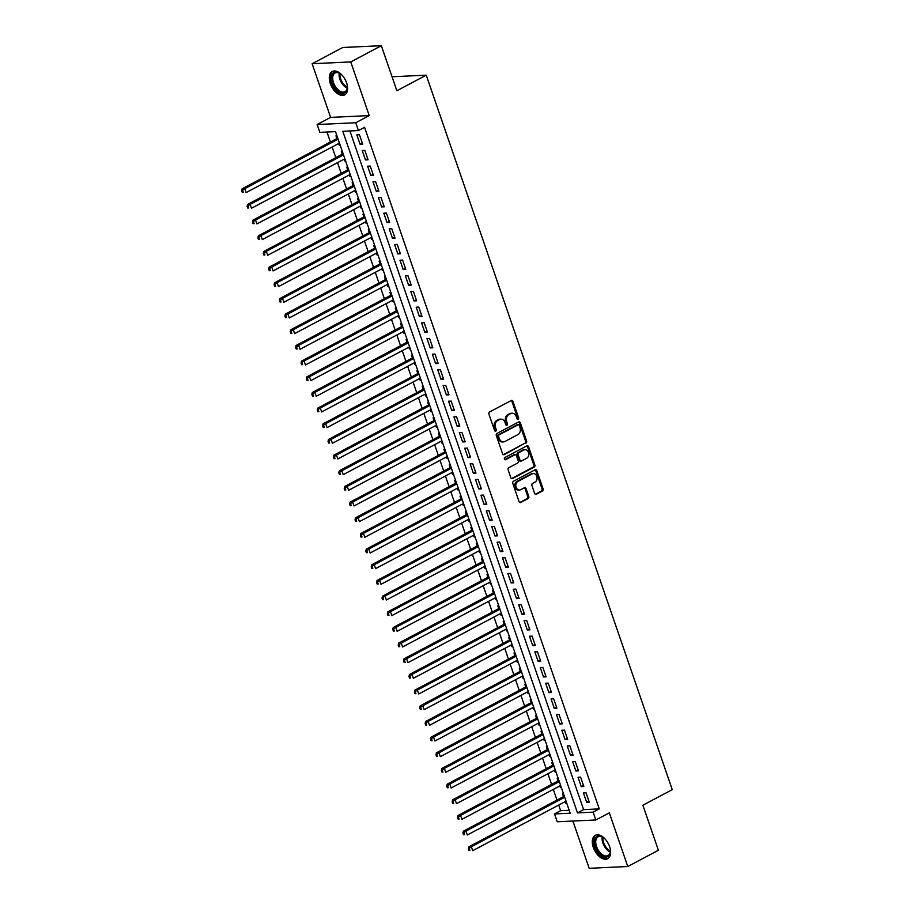 <?xml version="1.0" encoding="UTF-8"?>
<svg xmlns="http://www.w3.org/2000/svg" width="914" height="914" viewBox="0 0 914 914"><rect width="100%" height="100%" fill="white"/><g stroke="black" fill="none" stroke-linecap="round" stroke-linejoin="round"><path stroke-width="1.37" d="M518.124 419.263A1.165 0.914 87.3 0 0 518.604 417.744L512.971 401.406A1.668 1.314 87.3 0 0 511.246 400.503L489.607 411.974A1.668 1.314 87.3 0 0 488.933 414.145L494.565 430.483A1.165 0.914 87.3 0 0 496.245 429.591L495.514 427.478A5.324 4.204 87.3 0 1 497.673 420.52L499.467 419.56A5.324 4.204 87.3 0 1 500.918 419.16A5.324 4.204 87.3 0 1 505.008 422.451L505.739 424.564A1.165 0.914 87.3 0 0 507.419 423.673L506.699 421.548A5.324 4.204 87.3 0 1 508.847 414.59L510.652 413.642A5.324 4.204 87.3 0 1 512.091 413.231A5.324 4.204 87.3 0 1 516.193 416.521L516.913 418.635A1.165 0.914 87.3 0 0 518.124 419.263M517.278 419.172A1.165 0.914 87.3 0 0 517.553 417.789L511.931 401.452A1.668 1.314 87.3 0 0 511.177 400.538M494.931 431.02A1.165 0.914 87.3 0 0 495.205 429.637L494.474 427.524L495.514 427.478M506.105 425.101A1.165 0.914 87.3 0 0 506.379 423.719L505.648 421.605L506.699 421.548M609.604 846.65A13.23 7.632 -117.9 0 0 595.265 835.339A13.23 7.632 -117.9 0 0 593.323 847.415A13.23 7.632 -117.9 0 0 607.661 858.726A13.23 7.632 -117.9 0 0 609.604 846.65M346.589 82.82A13.23 7.632 -117.9 0 0 332.25 71.498A13.23 7.632 -117.9 0 0 330.32 83.574A13.23 7.632 -117.9 0 0 344.658 94.885A13.23 7.632 -117.9 0 0 346.589 82.82M534.61 493.332A1.668 1.314 87.3 0 0 536.335 494.223L542.402 491.012A1.668 1.314 87.3 0 0 543.076 488.83L536.826 470.687A1.668 1.314 87.3 0 0 535.101 469.785L513.462 481.255A1.668 1.314 87.3 0 0 512.8 483.426L519.038 501.58A1.668 1.314 87.3 0 0 520.774 502.483L528.109 498.587A1.668 1.314 87.3 0 0 528.772 496.416L526.098 488.647A1.668 1.314 87.3 0 0 524.373 487.745L520.74 489.676A4.456 3.507 87.3 0 1 519.529 490.018A4.456 3.507 87.3 0 1 515.907 486.511A4.456 3.507 87.3 0 1 517.907 481.45L532.142 473.898A4.456 3.507 87.3 0 1 533.353 473.566A4.456 3.507 87.3 0 1 536.975 477.062A4.456 3.507 87.3 0 1 534.976 482.124L532.599 483.38A1.668 1.314 87.3 0 0 531.937 485.563L534.61 493.332M593.14 812.146L595.837 819.972L557.232 821.777L554.535 813.94L570.187 813.209L335.495 131.639L319.843 132.359L317.147 124.533L355.752 122.727L358.448 130.565L342.796 131.296L577.488 812.877L593.14 812.146L599.264 808.901L364.572 127.32L358.448 130.565M381.355 45.7L350.748 61.924L312.131 63.729L342.739 47.494L381.355 45.7L396.859 90.749L426.244 75.165L672.258 789.65L642.873 805.234L658.388 850.271L627.781 866.506L609.307 812.843L595.837 819.972M312.131 63.729L330.617 117.392L369.222 115.587L350.748 61.924M369.222 115.587L355.752 122.727M525.938 443.176A1.668 1.314 87.3 0 0 526.613 441.005L520.363 422.862A1.668 1.314 87.3 0 0 518.626 421.96L496.999 433.419A1.668 1.314 87.3 0 0 496.325 435.601L502.574 453.744A1.668 1.314 87.3 0 0 504.311 454.646L524.887 443.233A1.668 1.314 87.3 0 0 525.561 441.051L519.312 422.908A1.668 1.314 87.3 0 0 518.558 421.994M528.589 446.775L534.839 464.918A1.668 1.314 87.3 0 1 534.176 467.1L512.537 478.559A1.668 1.314 87.3 0 1 510.812 477.668L508.138 469.899A1.668 1.314 87.3 0 1 508.801 467.717L517.575 463.067A1.668 1.314 87.3 0 0 518.249 460.896L516.479 455.743A1.668 1.314 87.3 0 0 514.742 454.841L505.613 459.685A1.165 0.914 87.3 0 1 504.871 457.526L526.864 445.872A1.668 1.314 87.3 0 1 528.589 446.775L527.549 446.82L533.799 464.963L534.839 464.918M572.907 821.046L589.176 868.3L627.781 866.506M565.218 801.612L565.789 803.292L566.611 802.858M563.515 793.843L562.556 793.889L563.492 796.631M559.814 785.949L560.396 787.628L561.219 787.183M558.123 778.18L557.163 778.225L558.1 780.967M554.421 770.285L555.004 771.953L555.826 771.519M552.73 762.505L551.759 762.55L552.707 765.292M549.028 754.61L549.6 756.289L550.434 755.844M547.326 746.841L546.366 746.887L547.315 749.629M543.636 738.946L544.207 740.614L545.041 740.18M541.933 731.177L540.974 731.223L541.922 733.965M538.243 723.271L538.814 724.951L539.637 724.516M536.541 715.502L535.581 715.548L536.518 718.29M532.839 707.607L533.422 709.287L534.244 708.841M531.148 699.838L530.177 699.884L531.125 702.626M527.447 691.944L528.029 693.612L528.852 693.178M525.744 684.163L524.785 684.209L525.733 686.951M522.054 676.269L522.625 677.948L523.459 677.503M520.352 668.5L519.392 668.545L520.34 671.287M516.661 660.605L517.233 662.273L518.055 661.839M514.959 652.836L513.999 652.87L514.936 655.612M511.257 644.93L511.84 646.609L512.663 646.175M509.566 637.161L508.607 637.207L509.544 639.949M505.865 629.266L506.447 630.934L507.27 630.5M504.174 621.497L503.203 621.543L504.151 624.285M500.472 613.591L501.043 615.271L501.877 614.836M498.77 605.822L497.81 605.868L498.758 608.61M495.08 597.927L495.651 599.607L496.485 599.161M493.377 590.158L492.418 590.204L493.366 592.946M489.687 582.264L490.258 583.932L491.081 583.498M487.985 574.483L487.025 574.529L487.962 577.271M484.283 566.589L484.866 568.268L485.688 567.822M482.592 558.82L481.621 558.865L482.569 561.607M478.89 550.925L479.473 552.593L480.296 552.159M477.188 543.156L476.228 543.202L477.177 545.944M473.498 535.25L474.069 536.929L474.903 536.495M471.795 527.481L470.836 527.527L471.784 530.269M468.105 519.586L468.676 521.266L469.51 520.82M466.403 511.817L465.443 511.863L466.38 514.605M462.701 503.911L463.284 505.591L464.106 505.156M461.01 496.142L460.05 496.188L460.987 498.93M457.308 488.247L457.891 489.927L458.714 489.481M455.618 480.478L454.646 480.524L455.595 483.266M451.916 472.584L452.499 474.252L453.321 473.818M450.214 464.803L449.254 464.849L450.202 467.591M446.523 456.909L447.095 458.588L447.929 458.143M444.821 449.14L443.861 449.185L444.81 451.927M441.131 441.245L441.702 442.913L442.525 442.479M439.428 433.476L438.469 433.522L439.406 436.264M435.727 425.57L436.309 427.249L437.132 426.815M434.036 417.801L433.076 417.847L434.013 420.589M430.334 409.906L430.917 411.586L431.739 411.14M428.643 402.137L427.672 402.183L428.62 404.925M424.941 394.242L425.513 395.911L426.347 395.476M423.239 386.462L422.279 386.508L423.228 389.25M419.549 378.567L420.12 380.247L420.954 379.801M417.847 370.798L416.887 370.844L417.835 373.586M414.145 362.904L414.728 364.572L415.55 364.138M412.454 355.135L411.494 355.169L412.431 357.911M408.752 347.229L409.335 348.908L410.158 348.474M407.061 339.46L406.09 339.505L407.038 342.247M403.36 331.565L403.942 333.244L404.765 332.799M401.657 323.796L400.698 323.842L401.646 326.584M397.967 315.89L398.538 317.569L399.372 317.135M396.265 308.121L395.305 308.167L396.253 310.909M392.574 300.226L393.146 301.906L393.968 301.46M390.872 292.457L389.912 292.503L390.849 295.245M387.17 284.562L387.753 286.231L388.576 285.796M385.479 276.782L384.52 276.828L385.457 279.57M381.778 268.887L382.36 270.567L383.183 270.121M380.087 261.118L379.116 261.164L380.064 263.906M376.385 253.224L376.956 254.892L377.79 254.458M374.683 245.455L373.723 245.5L374.671 248.242M370.993 237.549L371.564 239.228L372.398 238.794M369.29 229.78L368.331 229.825L369.279 232.567M365.6 221.885L366.171 223.564L366.994 223.119M363.898 214.116L362.938 214.162L363.875 216.904M360.196 206.221L360.779 207.889L361.601 207.455M358.505 198.441L357.534 198.487L358.482 201.229M354.803 190.546L355.386 192.226L356.209 191.78M353.101 182.777L352.141 182.823L353.09 185.565M349.411 174.882L349.982 176.551L350.816 176.116M347.708 167.113L346.749 167.148L347.697 169.89M344.018 159.207L344.589 160.887L345.423 160.453M342.316 151.438L341.356 151.484L342.293 154.226M362.675 144.126L359.442 134.724L356.826 134.849L360.07 144.241L362.675 144.126M368.068 159.79L364.835 150.387L362.218 150.513L365.463 159.916L368.068 159.79M373.46 175.465L370.227 166.062L367.622 166.177L370.856 175.579L373.46 175.465M378.864 191.129L375.62 181.726L373.015 181.852L376.248 191.255L378.864 191.129M384.257 206.793L381.012 197.401L378.407 197.515L381.641 206.918L384.257 206.793M389.65 222.468L386.416 213.065L383.8 213.191L387.045 222.593L389.65 222.468M395.042 238.131L391.809 228.728L389.204 228.854L392.437 238.257L395.042 238.131M400.435 253.806L397.202 244.404L394.597 244.518L397.83 253.921L400.435 253.806M405.839 269.47L402.594 260.067L399.989 260.193L403.223 269.596L405.839 269.47M411.231 285.145L407.987 275.742L405.382 275.857L408.615 285.259L411.231 285.145M416.624 300.809L413.391 291.406L410.774 291.532L414.019 300.935L416.624 300.809M422.017 316.473L418.783 307.081L416.178 307.195L419.412 316.598L422.017 316.473M427.409 332.148L424.176 322.745L421.571 322.871L424.804 332.262L427.409 332.148M432.813 347.811L429.569 338.409L426.964 338.534L430.197 347.937L432.813 347.811M438.206 363.486L434.973 354.084L432.356 354.198L435.601 363.601L438.206 363.486M443.598 379.15L440.365 369.747L437.749 369.873L440.994 379.276L443.598 379.15M448.991 394.814L445.758 385.422L443.153 385.537L446.386 394.939L448.991 394.814M454.395 410.489L451.15 401.086L448.546 401.212L451.779 410.615L454.395 410.489M459.788 426.153L456.543 416.75L453.938 416.875L457.171 426.278L459.788 426.153M465.18 441.828L461.947 432.425L459.331 432.551L462.575 441.942L465.18 441.828M470.573 457.491L467.34 448.089L464.735 448.214L467.968 457.617L470.573 457.491M475.966 473.166L472.732 463.764L470.127 463.878L473.361 473.281L475.966 473.166M481.37 488.83L478.125 479.427L475.52 479.553L478.753 488.956L481.37 488.83M486.762 504.494L483.529 495.102L480.913 495.217L484.157 504.619L486.762 504.494M492.155 520.169L488.921 510.766L486.305 510.892L489.55 520.283L492.155 520.169M497.547 535.832L494.314 526.43L491.709 526.555L494.942 535.958L497.547 535.832M502.951 551.508L499.707 542.105L497.102 542.219L500.335 551.622L502.951 551.508M508.344 567.171L505.099 557.769L502.494 557.894L505.728 567.297L508.344 567.171M513.737 582.846L510.503 573.444L507.887 573.558L511.132 582.961L513.737 582.846M519.129 598.51L515.896 589.107L513.291 589.233L516.524 598.636L519.129 598.51M524.522 614.174L521.288 604.771L518.684 604.897L521.917 614.299L524.522 614.174M529.926 629.849L526.681 620.446L524.076 620.572L527.309 629.963L529.926 629.849M535.318 645.513L532.074 636.11L529.469 636.235L532.702 645.638L535.318 645.513M540.711 661.188L537.478 651.785L534.861 651.899L538.106 661.302L540.711 661.188M546.104 676.851L542.87 667.449L540.265 667.574L543.499 676.977L546.104 676.851M551.496 692.515L548.263 683.124L545.658 683.238L548.891 692.641L551.496 692.515M556.9 708.19L553.656 698.787L551.051 698.913L554.284 708.304L556.9 708.19M562.293 723.854L559.06 714.451L556.443 714.577L559.688 723.979L562.293 723.854M567.685 739.529L564.452 730.126L561.836 730.24L565.081 739.643L567.685 739.529M573.078 755.192L569.845 745.79L567.24 745.915L570.473 755.318L573.078 755.192M578.482 770.868L575.237 761.465L572.632 761.579L575.866 770.982L578.482 770.868M583.875 786.531L580.63 777.129L578.025 777.254L581.258 786.657L583.875 786.531M349.925 130.965L583.612 809.621L599.264 808.901M583.418 792.918L586.662 802.321L589.267 802.195L586.034 792.804L583.418 792.918M326.972 132.027L330.4 142.001M332.125 146.983L335.804 157.676M337.517 162.658L341.196 173.34M342.91 178.321L346.589 189.004M348.303 193.997L351.981 204.679M353.695 209.66L357.374 220.343M359.099 225.335L362.778 236.018M364.492 240.999L368.171 251.681M369.884 256.663L373.563 267.356M375.277 272.338L378.956 283.02M380.681 288.001L384.36 298.684M386.074 303.677L389.752 314.359M391.466 319.34L395.145 330.023M396.859 335.004L400.538 345.698M402.251 350.679L405.93 361.361M407.655 366.343L411.334 377.036M413.048 382.018L416.727 392.7M418.441 397.681L422.119 408.364M423.833 413.357L427.512 424.039M429.226 429.02L432.905 439.703M434.63 444.684L438.309 455.378M440.022 460.359L443.701 471.041M445.415 476.023L449.094 486.705M450.808 491.698L454.487 502.38M456.212 507.361L459.891 518.044M461.604 523.037L465.283 533.719M466.997 538.7L470.676 549.383M472.389 554.364L476.068 565.058M477.782 570.039L481.461 580.721M483.186 585.703L486.865 596.385M488.579 601.378L492.258 612.06M493.971 617.041L497.65 627.724M499.364 632.705L503.043 643.399M504.768 648.38L508.447 659.063M510.161 664.044L513.839 674.726M515.553 679.719L519.232 690.401M520.946 695.383L524.625 706.065M526.338 711.058L530.017 721.74M531.742 726.721L535.421 737.404M537.135 742.385L540.814 753.079M542.528 758.06L546.206 768.743M547.92 773.724L551.599 784.406M553.313 789.399L556.992 800.081M558.717 805.063L560.648 810.695L569.182 810.295M336.923 135.775L335.964 135.82L336.9 138.562M338.614 143.544L339.197 145.212L340.157 145.177M344.589 160.887L345.549 160.841M349.982 176.551L350.953 176.505M355.386 192.226L356.346 192.18M360.779 207.889L361.738 207.844M366.171 223.564L367.131 223.519M371.564 239.228L372.524 239.182M376.956 254.892L377.928 254.846M382.36 270.567L383.32 270.521M387.753 286.231L388.713 286.185M393.146 301.906L394.105 301.86M398.538 317.569L399.509 317.524M403.942 333.244L404.902 333.199M409.335 348.908L410.295 348.862M414.728 364.572L415.687 364.526M420.12 380.247L421.08 380.201M425.513 395.911L426.484 395.865M430.917 411.586L431.876 411.54M436.309 427.249L437.269 427.204M441.702 442.913L442.662 442.879M447.095 458.588L448.066 458.542M452.499 474.252L453.458 474.206M457.891 489.927L458.851 489.881M463.284 505.591L464.243 505.545M468.676 521.266L469.636 521.22M474.069 536.929L475.04 536.884M479.473 552.593L480.433 552.547M484.866 568.268L485.825 568.222M490.258 583.932L491.218 583.886M495.651 599.607L496.61 599.561M501.043 615.271L502.014 615.225M506.447 630.934L507.407 630.9M511.84 646.609L512.8 646.564M517.233 662.273L518.192 662.227M522.625 677.948L523.596 677.902M528.029 693.612L528.989 693.566M533.422 709.287L534.382 709.241M538.814 724.951L539.774 724.905M544.207 740.614L545.167 740.569M549.6 756.289L550.571 756.244M555.004 771.953L555.963 771.907M560.396 787.628L561.356 787.582M565.789 803.292L566.749 803.246M426.244 75.165L392.049 76.765M560.648 810.695L554.535 813.94M330.617 117.392L317.147 124.533M583.612 809.621L577.488 812.877M339.197 145.212L340.019 144.778M360.07 144.241L362.31 143.052M365.463 159.916L367.702 158.728M370.856 175.579L373.095 174.391M376.248 191.255L378.487 190.066M381.641 206.918L383.891 205.73M387.045 222.593L389.284 221.405M392.437 238.257L394.677 237.069M397.83 253.921L400.069 252.732M403.223 269.596L405.462 268.408M408.615 285.259L410.866 284.071M414.019 300.935L416.258 299.746M419.412 316.598L421.651 315.41M424.804 332.262L427.044 331.074M430.197 347.937L432.448 346.749M435.601 363.601L437.84 362.412M440.994 379.276L443.233 378.088M446.386 394.939L448.625 393.751M451.779 410.615L454.018 409.426M457.171 426.278L459.422 425.09M462.575 441.942L464.815 440.754M467.968 457.617L470.207 456.429M473.361 473.281L475.6 472.092M478.753 488.956L480.993 487.768M484.157 504.619L486.397 503.431M489.55 520.283L491.789 519.095M494.942 535.958L497.182 534.77M500.335 551.622L502.574 550.434M505.728 567.297L507.978 566.109M511.132 582.961L513.371 581.772M516.524 598.636L518.764 597.448M521.917 614.299L524.156 613.111M527.309 629.963L529.549 628.775M532.702 645.638L534.953 644.45M538.106 661.302L540.345 660.114M543.499 676.977L545.738 675.789M548.891 692.641L551.131 691.452M554.284 708.304L556.535 707.116M559.688 723.979L561.927 722.791M565.081 739.643L567.32 738.455M570.473 755.318L572.712 754.13M575.866 770.982L578.105 769.794M581.258 786.657L583.509 785.469M586.662 802.321L588.902 801.132M512.091 413.231L511.052 413.288A5.324 4.204 87.3 0 0 509.601 413.688L510.652 413.642M505.648 421.605A5.324 4.204 87.3 0 1 507.807 414.636L509.601 413.688M500.918 419.16L499.878 419.206A5.324 4.204 87.3 0 0 498.427 419.606L499.467 419.56M494.474 427.524A5.324 4.204 87.3 0 1 496.622 420.566L498.427 419.606M503.328 454.658L524.887 443.233M519.255 425.444A1.165 0.914 87.3 0 0 518.044 424.804L499.055 434.881A1.165 0.914 87.3 0 0 498.587 436.401L499.352 438.629A5.324 4.204 87.3 0 0 503.454 441.919A5.324 4.204 87.3 0 0 504.894 441.508L517.872 434.63A5.324 4.204 87.3 0 0 520.032 427.672L519.255 425.444M517.644 424.827A1.165 0.914 87.3 0 0 517.004 424.861L518.044 424.804M503.454 441.919L502.403 441.965A5.324 4.204 87.3 0 1 498.313 438.674L497.547 436.446A1.165 0.914 87.3 0 1 498.016 434.927L517.004 424.861M511.566 478.582L533.125 467.145A1.668 1.314 87.3 0 0 533.799 464.963M515.199 454.715L514.159 454.761A1.668 1.314 87.3 0 0 513.702 454.886L504.791 459.616M526.681 458.245A4.456 3.507 87.3 0 0 528.68 453.184A4.456 3.507 87.3 0 0 525.059 449.677A4.456 3.507 87.3 0 0 523.848 450.019L518.832 452.67A1.668 1.314 87.3 0 0 518.158 454.852L519.929 460.005A1.668 1.314 87.3 0 0 521.666 460.907L526.681 458.245M525.059 449.677L524.019 449.722A4.456 3.507 87.3 0 0 522.808 450.065L523.848 450.019M521.209 461.033L520.169 461.079A1.668 1.314 87.3 0 1 518.889 460.05L517.118 454.898A1.668 1.314 87.3 0 1 517.792 452.727L522.808 450.065M527.549 446.82A1.668 1.314 87.3 0 0 526.795 445.906M533.353 473.566L532.314 473.612A4.456 3.507 87.3 0 0 531.103 473.943L532.142 473.898M519.529 490.018L518.489 490.064A4.456 3.507 87.3 0 1 514.856 486.556A4.456 3.507 87.3 0 1 516.856 481.495L531.103 473.943M519.792 502.494L527.058 498.644A1.668 1.314 87.3 0 0 527.732 496.462L525.059 488.704A1.668 1.314 87.3 0 0 524.305 487.779M535.364 494.246L541.362 491.058A1.668 1.314 87.3 0 0 542.036 488.887L535.787 470.733A1.668 1.314 87.3 0 0 535.033 469.819M337.734 138.117L242.141 188.798L244.758 188.672L246.106 192.591L339.448 143.098M338.1 139.191L244.758 188.672L241.742 190.775L242.279 192.34L243.318 192.294L242.781 190.729M243.318 192.294L242.279 192.34M241.742 190.775L242.141 188.798M346.932 83.905A11.448 6.604 62.1 0 1 347.354 87.653A11.448 6.604 62.1 0 1 341.139 92.977A11.448 6.604 62.1 0 1 332.388 83.003A11.448 6.604 62.1 0 1 339.757 73.326A11.448 6.604 62.1 0 1 342.624 75.771M340.065 73.52A10.602 6.124 -117.9 0 0 335.072 72.983A10.602 6.124 -117.9 0 0 333.519 82.66A10.602 6.124 -117.9 0 0 345.012 91.72A10.602 6.124 -117.9 0 0 347.366 87.287M333.084 71.166A13.15 7.586 -117.9 0 0 331.348 83.048A13.15 7.586 -117.9 0 0 345.401 94.393M344.647 78.638A7.552 4.353 -117.9 0 0 345.709 80.626M609.946 847.746A11.448 6.604 62.1 0 1 610.369 851.482A11.448 6.604 62.1 0 1 609.124 855.504A11.448 6.604 62.1 0 1 598.167 852.088A11.448 6.604 62.1 0 1 595.768 837.521A11.448 6.604 62.1 0 1 602.772 837.167A11.448 6.604 62.1 0 1 605.628 839.612M603.069 837.361A10.602 6.124 -117.9 0 0 598.087 836.824A10.602 6.124 -117.9 0 0 596.876 837.864A10.602 6.124 -117.9 0 0 598.327 850.237A10.602 6.124 -117.9 0 0 608.027 855.561A10.602 6.124 -117.9 0 0 609.238 854.521A10.602 6.124 -117.9 0 0 610.369 851.128M596.099 835.008A13.15 7.586 -117.9 0 0 594.774 836.184A13.15 7.586 -117.9 0 0 596.488 851.368A13.15 7.586 -117.9 0 0 608.404 858.223M607.661 842.468A7.552 4.353 -117.9 0 0 608.713 844.467M343.127 153.792L247.545 204.462L250.15 204.348L251.499 208.255L344.841 158.773M343.493 154.854L250.15 204.348L247.134 206.45L247.671 208.015L248.722 207.969L248.174 206.393M248.722 207.969L247.671 208.015M247.134 206.45L247.545 204.462M348.52 169.456L252.938 220.137L255.543 220.011L256.891 223.93L350.233 174.437M348.885 170.518L255.543 220.011L252.527 222.113L253.075 223.679L254.115 223.633L253.578 222.068M254.115 223.633L253.075 223.679M252.527 222.113L252.938 220.137M353.912 185.131L258.331 235.801L260.936 235.675L262.284 239.594L355.626 190.112M354.278 186.193L260.936 235.675L257.931 237.789L258.468 239.354L259.507 239.297L258.97 237.731M259.507 239.297L258.468 239.354M257.931 237.789L258.331 235.801M359.305 200.794L263.723 251.464L266.34 251.35L267.688 255.269L361.03 205.776M359.682 201.857L266.34 251.35L263.323 253.452L263.86 255.017L264.9 254.972L264.363 253.407M264.9 254.972L263.86 255.017M263.323 253.452L263.723 251.464M364.709 216.458L269.116 267.139L271.732 267.014L273.08 270.932L366.423 221.451M365.074 217.532L271.732 267.014L268.716 269.116L269.253 270.693L270.304 270.635L269.756 269.07M270.304 270.635L269.253 270.693M268.716 269.116L269.116 267.139M370.101 232.133L274.52 282.803L277.125 282.689L278.473 286.608L371.815 237.114M370.467 233.196L277.125 282.689L274.109 284.791L274.646 286.356L275.697 286.31L275.16 284.745M275.697 286.31L274.646 286.356M274.109 284.791L274.52 282.803M375.494 247.797L279.913 298.478L282.517 298.352L283.866 302.271L377.208 252.778M375.86 248.871L282.517 298.352L279.501 300.455L280.05 302.02L281.089 301.974L280.552 300.409M281.089 301.974L280.05 302.02M279.501 300.455L279.913 298.478M380.887 263.472L285.305 314.142L287.91 314.016L289.258 317.935L382.612 268.453M381.252 264.534L287.91 314.016L284.905 316.13L285.442 317.695L286.482 317.649L285.945 316.073M286.482 317.649L285.442 317.695M284.905 316.13L285.305 314.142M386.291 279.136L290.698 329.817L293.314 329.691L294.662 333.61L388.004 284.117M386.656 280.198L293.314 329.691L290.298 331.793L290.835 333.359L291.874 333.313L291.338 331.748M291.874 333.313L290.835 333.359M290.298 331.793L290.698 329.817M391.683 294.799L296.102 345.481L298.707 345.355L300.055 349.274L393.397 299.792M392.049 295.873L298.707 345.355L295.69 347.457L296.227 349.034L297.279 348.977L296.73 347.411M297.279 348.977L296.227 349.034M295.69 347.457L296.102 345.481M397.076 310.474L301.494 361.144L304.099 361.03L305.447 364.949L398.79 315.456M397.441 311.537L304.099 361.03L301.083 363.132L301.631 364.697L302.671 364.652L302.134 363.087M302.671 364.652L301.631 364.697M301.083 363.132L301.494 361.144M402.468 326.138L306.887 376.819L309.492 376.694L310.84 380.612L404.182 331.131M402.834 327.212L309.492 376.694L306.487 378.796L307.024 380.361L308.064 380.315L307.527 378.75M308.064 380.315L307.024 380.361M306.487 378.796L306.887 376.819M407.861 341.813L312.28 392.483L314.884 392.369L316.244 396.276L409.586 346.794M408.238 342.876L314.884 392.369L311.88 394.471L312.417 396.036L313.456 395.991L312.919 394.414M313.456 395.991L312.417 396.036M311.88 394.471L312.28 392.483M413.265 357.477L317.672 408.158L320.288 408.032L321.637 411.951L414.979 362.458M413.631 358.539L320.288 408.032L317.272 410.135L317.809 411.7L318.86 411.654L318.312 410.089M318.86 411.654L317.809 411.7M317.272 410.135L317.672 408.158M418.658 373.152L323.076 423.822L325.681 423.696L327.029 427.615L420.371 378.133M419.023 374.214L325.681 423.696L322.665 425.81L323.202 427.375L324.253 427.318L323.716 425.753M324.253 427.318L323.202 427.375M322.665 425.81L323.076 423.822M424.05 388.816L328.469 439.485L331.074 439.371L332.422 443.29L425.764 393.797M424.416 389.878L331.074 439.371L328.057 441.473L328.606 443.039L329.646 442.993L329.109 441.428M329.646 442.993L328.606 443.039M328.057 441.473L328.469 439.485M429.443 404.479L333.861 455.161L336.466 455.035L337.814 458.954L431.168 409.472M429.809 405.553L336.466 455.035L333.461 457.137L333.998 458.714L335.038 458.657L334.501 457.091M335.038 458.657L333.998 458.714M333.461 457.137L333.861 455.161M434.847 420.154L339.254 470.824L341.87 470.71L343.218 474.629L436.561 425.136M435.213 421.217L341.87 470.71L338.854 472.812L339.391 474.377L340.431 474.332L339.894 472.767M340.431 474.332L339.391 474.377M338.854 472.812L339.254 470.824M440.24 435.818L344.647 486.499L347.263 486.374L348.611 490.292L441.953 440.799M440.605 436.892L347.263 486.374L344.247 488.476L344.784 490.041L345.835 489.995L345.286 488.43M345.835 489.995L344.784 490.041M344.247 488.476L344.647 486.499M445.632 451.493L350.051 502.163L352.655 502.049L354.004 505.956L447.346 456.474M445.998 452.556L352.655 502.049L349.639 504.151L350.188 505.716L351.227 505.671L350.69 504.094M351.227 505.671L350.188 505.716M349.639 504.151L350.051 502.163M451.025 467.157L355.443 517.838L358.048 517.712L359.396 521.631L452.738 472.138M451.39 468.219L358.048 517.712L355.043 519.815L355.58 521.38L356.62 521.334L356.083 519.769M356.62 521.334L355.58 521.38M355.043 519.815L355.443 517.838M456.417 482.821L360.836 533.502L363.441 533.376L364.789 537.295L458.143 487.813M456.794 483.894L363.441 533.376L360.436 535.49L360.973 537.055L362.013 536.998L361.476 535.433M362.013 536.998L360.973 537.055M360.436 535.49L360.836 533.502M461.821 498.496L366.228 549.165L368.845 549.051L370.193 552.97L463.535 503.477M462.187 499.558L368.845 549.051L365.829 551.153L366.365 552.719L367.405 552.673L366.868 551.108M367.405 552.673L366.365 552.719M365.829 551.153L366.228 549.165M467.214 514.159L371.632 564.841L374.237 564.715L375.585 568.634L468.928 519.152M467.58 515.233L374.237 564.715L371.221 566.817L371.758 568.382L372.809 568.337L372.261 566.771M372.809 568.337L371.758 568.382M371.221 566.817L371.632 564.841M472.607 529.834L377.025 580.504L379.63 580.39L380.978 584.297L474.32 534.816M472.972 530.897L379.63 580.39L376.614 582.492L377.162 584.057L378.202 584.012L377.665 582.447M378.202 584.012L377.162 584.057M376.614 582.492L377.025 580.504M477.999 545.498L382.418 596.179L385.023 596.054L386.371 599.972L479.713 550.479M478.365 546.572L385.023 596.054L382.018 598.156L382.555 599.721L383.594 599.675L383.057 598.11M383.594 599.675L382.555 599.721M382.018 598.156L382.418 596.179M483.392 561.173L387.81 611.843L390.427 611.717L391.775 615.636L485.117 566.154M483.769 562.236L390.427 611.717L387.41 613.831L387.947 615.396L388.987 615.339L388.45 613.774M388.987 615.339L387.947 615.396M387.41 613.831L387.81 611.843M488.796 576.837L393.203 627.518L395.819 627.392L397.167 631.311L490.51 581.818M489.161 577.899L395.819 627.392L392.803 629.495L393.34 631.06L394.391 631.014L393.843 629.449M394.391 631.014L393.34 631.06M392.803 629.495L393.203 627.518M494.188 592.501L398.607 643.182L401.212 643.056L402.56 646.975L495.902 597.493M494.554 593.574L401.212 643.056L398.196 645.158L398.733 646.735L399.784 646.678L399.247 645.113M399.784 646.678L398.733 646.735M398.196 645.158L398.607 643.182M499.581 608.176L403.999 658.845L406.604 658.731L407.952 662.65L501.295 613.157M499.947 609.238L406.604 658.731L403.588 660.833L404.137 662.399L405.176 662.353L404.639 660.788M405.176 662.353L404.137 662.399M403.588 660.833L403.999 658.845M504.974 623.839L409.392 674.521L411.997 674.395L413.345 678.314L506.699 628.821M505.339 624.913L411.997 674.395L408.992 676.497L409.529 678.062L410.569 678.017L410.032 676.451M410.569 678.017L409.529 678.062M408.992 676.497L409.392 674.521M510.378 639.514L414.785 690.184L417.401 690.07L418.749 693.977L512.091 644.496M510.743 640.577L417.401 690.07L414.385 692.172L414.922 693.737L415.961 693.692L415.424 692.115M415.961 693.692L414.922 693.737M414.385 692.172L414.785 690.184M515.77 655.178L420.189 705.859L422.794 705.734L424.142 709.652L517.484 660.159M516.136 656.241L422.794 705.734L419.777 707.836L420.314 709.401L421.365 709.355L420.817 707.79M421.365 709.355L420.314 709.401M419.777 707.836L420.189 705.859M521.163 670.853L425.581 721.523L428.186 721.397L429.534 725.316L522.877 675.834M521.528 671.916L428.186 721.397L425.17 723.511L425.718 725.076L426.758 725.019L426.221 723.454M426.758 725.019L425.718 725.076M425.17 723.511L425.581 721.523M526.555 686.517L430.974 737.187L433.579 737.072L434.927 740.991L528.269 691.498M526.921 687.579L433.579 737.072L430.574 739.175L431.111 740.74L432.151 740.694L431.614 739.129M432.151 740.694L431.111 740.74M430.574 739.175L430.974 737.187M531.948 702.181L436.366 752.862L438.971 752.736L440.331 756.655L533.673 707.173M532.325 703.254L438.971 752.736L435.967 754.838L436.504 756.415L437.543 756.358L437.006 754.793M437.543 756.358L436.504 756.415M435.967 754.838L436.366 752.862M537.352 717.856L441.759 768.525L444.375 768.411L445.724 772.319L539.066 722.837M537.718 718.918L444.375 768.411L441.359 770.513L441.896 772.079L442.947 772.033L442.399 770.468M442.947 772.033L441.896 772.079M441.359 770.513L441.759 768.525M542.745 733.519L447.163 784.201L449.768 784.075L451.116 787.994L544.458 738.501M543.11 734.593L449.768 784.075L446.752 786.177L447.289 787.742L448.34 787.697L447.803 786.131M448.34 787.697L447.289 787.742M446.752 786.177L447.163 784.201M548.137 749.194L452.556 799.864L455.161 799.739L456.509 803.657L549.851 754.176M548.503 750.257L455.161 799.739L452.144 801.852L452.693 803.417L453.732 803.372L453.195 801.795M453.732 803.372L452.693 803.417M452.144 801.852L452.556 799.864M553.53 764.858L457.948 815.539L460.553 815.414L461.901 819.332L555.255 769.839M553.895 765.921L460.553 815.414L457.548 817.516L458.085 819.081L459.125 819.035L458.588 817.47M459.125 819.035L458.085 819.081M457.548 817.516L457.948 815.539M558.934 780.522L463.341 831.203L465.957 831.077L467.305 834.996L560.648 785.514M559.299 781.596L465.957 831.077L462.941 833.18L463.478 834.756L464.518 834.699L463.981 833.134M464.518 834.699L463.478 834.756M462.941 833.18L463.341 831.203M564.326 796.197L468.733 846.867L471.35 846.752L472.698 850.671L566.04 801.178M564.692 797.259L471.35 846.752L468.334 848.855L468.871 850.42L469.922 850.374L469.373 848.809M469.922 850.374L468.871 850.42M468.334 848.855L468.733 846.867M517.553 417.789L518.604 417.744M495.205 429.637L496.245 429.591M506.379 423.719L507.419 423.673M507.807 414.636L508.847 414.59M496.622 420.566L497.673 420.52M511.931 401.452L512.971 401.406M503.397 454.692L504.311 454.646M519.312 422.908L520.363 422.862M525.561 441.051L526.613 441.005M498.016 434.927L499.055 434.881M497.547 436.446L498.587 436.401M498.313 438.674L499.352 438.629M533.125 467.145L534.176 467.1M511.623 478.605L512.537 478.559M513.702 454.886L514.742 454.841M504.974 459.708L505.613 459.685M517.792 452.727L518.832 452.67M517.118 454.898L518.158 454.852M518.889 460.05L519.929 460.005M516.856 481.495L517.907 481.45M525.059 488.704L526.098 488.647M527.732 496.462L528.772 496.416M527.058 498.644L528.109 498.587M519.86 502.517L520.774 502.483M535.787 470.733L536.826 470.687M542.036 488.887L543.076 488.83M541.362 491.058L542.402 491.012M535.421 494.268L536.335 494.223M347.24 88.224A10.602 6.124 62.1 0 1 339.905 79.278A10.602 6.124 62.1 0 1 339.22 73.097M339.985 73.486A10.26 5.918 -117.9 0 0 340.716 78.947A10.26 5.918 -117.9 0 0 347.354 87.378M610.255 852.065A10.602 6.124 62.1 0 1 602.235 836.927M603 837.315A10.26 5.918 -117.9 0 0 610.369 851.208M517.324 424.77L518.364 424.724"/></g></svg>
